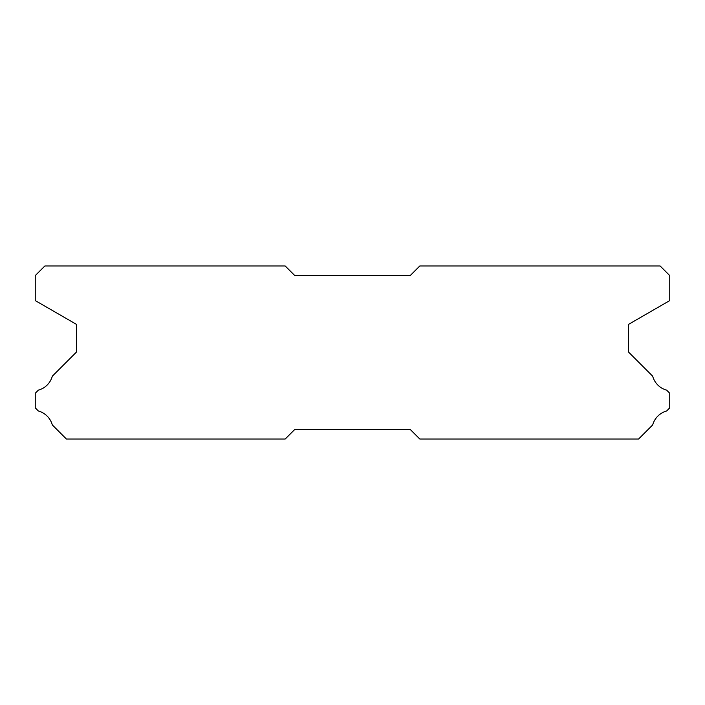 <?xml version="1.0" encoding="UTF-8"?>
<svg xmlns="http://www.w3.org/2000/svg" width="705" height="705" viewBox="0 0 705 705"><rect width="100%" height="100%" fill="white"/><g stroke="black" fill="none" stroke-linecap="round" stroke-linejoin="round"><path stroke-width="1.06" d="M285.208 265.979L44.864 265.979L35.25 275.593L35.25 300.586L76.589 324.45L76.589 351.927L52.32 376.197A19.996 19.996 0 0 1 38.352 390.156L35.25 393.258L35.25 407.878L38.378 411.006A19.996 19.996 0 0 1 52.311 424.93L66.402 439.021L285.208 439.021L294.822 429.407L410.178 429.407L419.792 439.021L638.598 439.021L652.689 424.93A19.996 19.996 0 0 1 666.622 411.006L669.75 407.878L669.75 393.258L666.648 390.156A19.996 19.996 0 0 1 652.68 376.197L628.411 351.927L628.411 324.45L669.75 300.586L669.75 275.593L660.136 265.979L419.792 265.979L410.178 275.593L294.822 275.593L285.208 265.979"/></g></svg>
